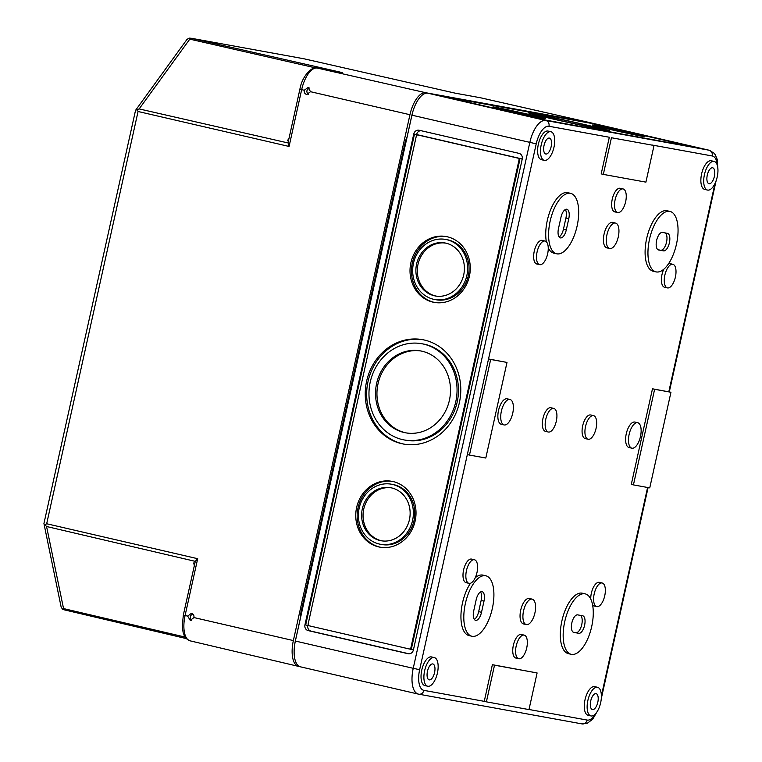 <?xml version="1.0" encoding="UTF-8"?>
<svg xmlns="http://www.w3.org/2000/svg" width="762" height="762" viewBox="0 0 762 762"><rect width="100%" height="100%" fill="white"/><g stroke="black" fill="none" stroke-linecap="round" stroke-linejoin="round"><path stroke-width="1.14" d="M445.684 96.945L591.169 123.349L694.087 147.152L547.716 120.529L445.665 97.05M543.449 119.682L440.903 95.888L589.026 122.825L697.982 147.99L543.449 119.682M522.246 158.991L416.604 134.55A4.896 4.391 100.3 0 1 420.91 130.654M409.108 653.815L311.02 631.117A4.896 4.391 100.3 0 1 307.772 625.45M409.194 648.948A1.629 1.467 100.3 0 1 409.127 648.938L309.239 625.821A1.629 1.467 100.3 0 1 308.162 623.897L416.262 136.284A1.629 1.467 100.3 0 1 418.043 135.017L517.941 158.134A1.629 1.467 100.3 0 1 519.008 160.058L410.909 647.671A1.629 1.467 100.3 0 1 409.194 648.948L409.899 649.081A1.629 1.467 100.3 0 0 411.623 647.805L519.722 160.191A1.629 1.467 100.3 0 0 518.646 158.267L522.227 159.096L413.414 649.929A4.896 4.391 100.3 0 1 408.251 653.758A4.896 4.391 100.3 0 1 408.07 653.72L308.181 630.603A4.896 4.391 100.3 0 1 304.952 624.83L413.766 134.026A4.896 4.391 100.3 0 1 418.919 130.207A4.896 4.391 100.3 0 1 419.1 130.245L518.998 153.362A4.896 4.391 100.3 0 1 522.218 159.125M409.899 649.081A1.629 1.467 100.3 0 1 409.842 649.072L409.251 648.957M413.414 649.9L409.87 649.072M308.953 625.716L305.667 624.964L414.471 134.16L418.043 135.017M416.604 134.55L413.766 134.026M553.984 147.209A14.697 6.487 -77 0 1 544.287 160.363A14.697 6.487 -77 0 1 541.277 144.59A14.697 6.487 -77 0 1 550.907 131.731A14.697 6.487 -77 0 1 553.984 147.209M544.049 145.399A8.163 3.6 103 0 0 545.773 154A8.163 3.6 103 0 0 551.107 146.856A8.163 3.6 103 0 0 549.45 138.103A8.163 3.6 103 0 0 544.049 145.399M586.969 125.101A41.624 0.781 -167.5 0 1 609.514 130.816A41.624 0.781 -167.5 0 1 568.7 122.568A41.624 0.781 -167.5 0 1 528.228 112.795A41.624 0.781 -167.5 0 1 586.969 125.101M630.269 132.979A26.937 0.505 -167.5 0 1 644.852 136.674A26.937 0.505 -167.5 0 1 618.449 131.34A26.937 0.505 -167.5 0 1 592.255 125.016A26.937 0.505 -167.5 0 1 630.269 132.979M530.904 114.9A26.937 0.505 -167.5 0 1 545.487 118.596A26.937 0.505 -167.5 0 1 519.084 113.262A26.937 0.505 -167.5 0 1 492.89 106.937A26.937 0.505 -167.5 0 1 530.904 114.9M591.569 123.025A24.489 10.811 -77 0 0 591.35 122.968A24.489 10.811 -77 0 0 591.131 122.92L427.882 93.212A24.489 10.811 -77 0 0 411.937 115.186L295.361 641.042A24.489 10.811 -77 0 0 300.485 666.836A24.489 10.811 -77 0 0 300.704 666.874M528.066 114.376L539.115 117.186L533.219 116.157L499.272 108.347L528.066 114.376M528.98 114.548L541.172 117.643L534.667 116.5L497.215 107.89L528.98 114.548M627.431 132.464L638.48 135.265L632.584 134.236L598.637 126.435L627.431 132.464M628.345 132.626L640.537 135.722L634.032 134.588L596.579 125.978L628.345 132.626M583.425 124.454A33.461 0.629 -167.5 0 1 601.542 129.054A33.461 0.629 -167.5 0 1 568.738 122.425A33.461 0.629 -167.5 0 1 536.2 114.567A33.461 0.629 -167.5 0 1 583.425 124.454M585.168 124.768A37.481 0.705 -167.5 0 1 605.466 129.921A37.481 0.705 -167.5 0 1 568.719 122.492A37.481 0.705 -167.5 0 1 532.276 113.69A37.481 0.705 -167.5 0 1 585.168 124.768M633.432 484.899L654.625 389.287L670.951 392.259L649.757 487.871L633.432 484.899L631.288 484.403L652.482 388.791L670.951 392.259M652.482 388.791L654.625 389.287M469.478 455.066L490.671 359.454L506.997 362.426L485.804 458.038L469.478 455.066L467.335 454.571L488.537 358.959L506.997 362.426M603.323 174.393L611.448 137.741L654.034 145.485L645.909 182.137L603.323 174.393L601.189 173.898L609.314 137.246L548.983 126.263A19.593 8.649 103 0 0 536.229 143.837L488.537 358.959L490.671 359.454M611.448 137.741L654.034 145.485M486.394 701.84L494.519 665.188L537.105 672.941L528.98 709.593L486.394 701.84L484.251 701.345L492.376 664.693L537.105 672.941M492.376 664.693L494.519 665.188M544.287 160.363L541.43 159.706A14.697 6.487 -77 0 1 538.42 143.923A14.697 6.487 -77 0 1 548.059 131.074L550.907 131.731M427.701 686.219L424.853 685.562A14.697 6.487 -77 0 1 421.843 669.779A14.697 6.487 -77 0 1 431.473 656.93L434.33 657.587A14.697 6.487 -77 0 1 437.407 673.065A14.697 6.487 -77 0 1 427.701 686.219A14.697 6.487 -77 0 1 424.701 670.446A14.697 6.487 -77 0 1 434.33 657.587M504.101 424.929L501.253 424.272A13.059 5.763 -77 0 1 498.577 410.242A13.059 5.763 -77 0 1 507.14 398.821L509.997 399.478A13.059 5.763 -77 0 1 512.731 413.242A13.059 5.763 -77 0 1 504.101 424.929A13.059 5.763 -77 0 1 501.434 410.909A13.059 5.763 -77 0 1 509.997 399.478M539.648 264.652L536.791 263.995A12.116 5.344 -77 0 1 534.314 250.984A12.116 5.344 -77 0 1 542.258 240.392L545.106 241.049A12.116 5.344 -77 0 1 547.64 253.813A12.116 5.344 -77 0 1 539.648 264.652A12.116 5.344 -77 0 1 537.162 251.65A12.116 5.344 -77 0 1 545.106 241.049M468.992 583.359L466.134 582.692A12.116 5.344 -77 0 1 463.658 569.69A12.116 5.344 -77 0 1 471.602 559.098L474.45 559.756A12.116 5.344 -77 0 1 476.993 572.51A12.116 5.344 -77 0 1 468.992 583.359A12.116 5.344 -77 0 1 466.515 570.347A12.116 5.344 -77 0 1 474.45 559.756M556.641 253.784A31.013 13.697 -77 0 1 550.297 220.485A31.013 13.697 -77 0 1 570.633 193.348A31.013 13.697 -77 0 1 577.12 226.019A31.013 13.697 -77 0 1 556.641 253.784L553.793 253.127A31.013 13.697 -77 0 1 548.249 247.955M546.344 241.745A31.013 13.697 -77 0 1 551.221 208.293A31.013 13.697 -77 0 1 567.776 192.691L570.633 193.348M471.859 636.232A31.013 13.697 -77 0 1 465.515 602.923A31.013 13.697 -77 0 1 485.842 575.786A31.013 13.697 -77 0 1 492.338 608.467A31.013 13.697 -77 0 1 471.859 636.232L469.001 635.565A31.013 13.697 -77 0 1 460.953 615.115A31.013 13.697 -77 0 1 470.478 583.254M475.231 577.758A31.013 13.697 -77 0 1 482.994 575.129L485.842 575.786M548.326 432.016L545.468 431.349A12.116 5.344 -77 0 1 542.992 418.348A12.116 5.344 -77 0 1 550.936 407.756L553.784 408.413A12.116 5.344 -77 0 1 556.317 421.167A12.116 5.344 -77 0 1 548.326 432.016A12.116 5.344 -77 0 1 545.84 419.005A12.116 5.344 -77 0 1 553.784 408.413M609.667 248.517L606.819 247.86A13.059 5.763 -77 0 1 604.142 233.839A13.059 5.763 -77 0 1 612.705 222.409L615.563 223.076A13.059 5.763 -77 0 1 618.296 236.83A13.059 5.763 -77 0 1 609.667 248.517A13.059 5.763 -77 0 1 607 234.496A13.059 5.763 -77 0 1 615.563 223.076M526.294 624.583L523.446 623.926A13.059 5.763 -77 0 1 520.77 609.905A13.059 5.763 -77 0 1 529.333 598.475L532.19 599.142A13.059 5.763 -77 0 1 534.924 612.896A13.059 5.763 -77 0 1 526.294 624.583A13.059 5.763 -77 0 1 523.627 610.562A13.059 5.763 -77 0 1 532.19 599.142M617.658 212.541L614.801 211.884A12.116 5.344 -77 0 1 612.324 198.872A12.116 5.344 -77 0 1 620.258 188.281L623.116 188.938A12.116 5.344 -77 0 1 625.65 201.701A12.116 5.344 -77 0 1 617.658 212.541A12.116 5.344 -77 0 1 615.172 199.53A12.116 5.344 -77 0 1 623.116 188.938M518.741 658.72L515.884 658.063A12.116 5.344 -77 0 1 513.407 645.052A12.116 5.344 -77 0 1 521.351 634.46L524.199 635.117A12.116 5.344 -77 0 1 526.732 647.881A12.116 5.344 -77 0 1 518.741 658.72A12.116 5.344 -77 0 1 516.255 645.719A12.116 5.344 -77 0 1 524.199 635.117M588.073 439.245L585.216 438.588A12.116 5.344 -77 0 1 582.74 425.577A12.116 5.344 -77 0 1 590.674 414.985L593.531 415.642A12.116 5.344 -77 0 1 596.065 428.406A12.116 5.344 -77 0 1 588.073 439.245A12.116 5.344 -77 0 1 585.587 426.244A12.116 5.344 -77 0 1 593.531 415.642M656.006 271.872L653.158 271.205A31.013 13.697 -77 0 1 646.805 237.906A31.013 13.697 -77 0 1 667.141 210.769L669.998 211.426A31.013 13.697 -77 0 1 676.485 244.107A31.013 13.697 -77 0 1 656.006 271.872A31.013 13.697 -77 0 1 649.662 238.563A31.013 13.697 -77 0 1 669.998 211.426M571.224 654.31L568.366 653.653A31.013 13.697 -77 0 1 562.023 620.344A31.013 13.697 -77 0 1 582.358 593.207L585.206 593.874A31.013 13.697 -77 0 1 591.703 626.545A31.013 13.697 -77 0 1 571.224 654.31A31.013 13.697 -77 0 1 564.88 621.001A31.013 13.697 -77 0 1 585.206 593.874M631.86 448.18L629.002 447.513A13.059 5.763 -77 0 1 626.335 433.492A13.059 5.763 -77 0 1 634.898 422.072L637.746 422.729A13.059 5.763 -77 0 1 640.48 436.483A13.059 5.763 -77 0 1 631.86 448.18A13.059 5.763 -77 0 1 629.183 434.149A13.059 5.763 -77 0 1 637.746 422.729M667.398 287.903A12.116 5.344 -77 0 1 664.921 274.901A12.116 5.344 -77 0 1 672.865 264.3A12.116 5.344 -77 0 1 675.399 277.063A12.116 5.344 -77 0 1 667.398 287.903L664.55 287.245A12.116 5.344 -77 0 1 663.769 269.234M668.522 263.747A12.116 5.344 -77 0 1 670.008 263.642L672.865 264.3M596.751 606.609A12.116 5.344 -77 0 1 594.265 593.598A12.116 5.344 -77 0 1 602.209 583.006A12.116 5.344 -77 0 1 604.742 595.76A12.116 5.344 -77 0 1 596.751 606.609L593.893 605.942A12.116 5.344 -77 0 1 592.665 605.257M590.75 599.046A12.116 5.344 -77 0 1 593.465 587.216A12.116 5.344 -77 0 1 599.351 582.339L602.209 583.006M707.527 190.071L704.669 189.405A14.697 6.487 -77 0 1 701.669 173.631A14.697 6.487 -77 0 1 711.298 160.782L714.146 161.439A14.697 6.487 -77 0 1 717.223 176.917A14.697 6.487 -77 0 1 707.527 190.071A14.697 6.487 -77 0 1 704.517 174.288A14.697 6.487 -77 0 1 714.146 161.439M590.95 715.928L588.093 715.261A14.697 6.487 -77 0 1 585.083 699.487A14.697 6.487 -77 0 1 594.712 686.638L597.57 687.295A14.697 6.487 -77 0 1 600.647 702.774A14.697 6.487 -77 0 1 590.95 715.928A14.697 6.487 -77 0 1 587.94 700.145A14.697 6.487 -77 0 1 597.57 687.295M707.288 175.108A8.163 3.6 103 0 0 709.012 183.709A8.163 3.6 103 0 0 714.346 176.565A8.163 3.6 103 0 0 712.689 167.802A8.163 3.6 103 0 0 707.288 175.108M590.712 700.964A8.163 3.6 103 0 0 592.436 709.565A8.163 3.6 103 0 0 597.77 702.421A8.163 3.6 103 0 0 596.113 693.658A8.163 3.6 103 0 0 590.712 700.964M427.472 671.255A8.163 3.6 103 0 0 429.187 679.856A8.163 3.6 103 0 0 434.531 672.713A8.163 3.6 103 0 0 432.873 663.959A8.163 3.6 103 0 0 427.472 671.255M294.723 644.385A19.917 8.792 -77 0 1 295.351 640.937L301.571 612.896L300.866 612.734L405.003 142.999A12.411 5.477 -77 0 1 407.041 137.122M405.013 142.961L405.717 143.123L411.928 115.081A19.917 8.792 -77 0 1 413.071 110.89M663.54 250.869L658.578 249.965A8.982 3.962 -77 0 1 658.492 249.946A8.982 3.962 -77 0 1 656.634 240.392A8.982 3.962 -77 0 1 662.464 232.429L667.426 233.334A8.982 3.962 -77 0 1 667.512 233.353A8.982 3.962 -77 0 1 669.369 242.907A8.982 3.962 -77 0 1 663.54 250.869L657.92 249.698M578.758 633.308L573.786 632.403A8.982 3.962 -77 0 1 573.71 632.384A8.982 3.962 -77 0 1 571.852 622.84A8.982 3.962 -77 0 1 577.672 614.877L582.644 615.782A8.982 3.962 -77 0 1 582.73 615.791A8.982 3.962 -77 0 1 584.587 625.345A8.982 3.962 -77 0 1 578.758 633.308L573.138 632.146M565.328 209.531A8.982 3.962 -77 0 1 565.928 218.037L563.451 229.191A8.982 3.962 -77 0 1 559.089 236.944M566.309 229.857A8.982 3.962 -77 0 1 560.375 237.896A8.982 3.962 -77 0 1 558.498 228.438L560.975 217.284A8.982 3.962 -77 0 1 566.899 209.245A8.982 3.962 -77 0 1 568.776 218.704L566.309 229.857L563.451 229.191M580.444 615.382A8.982 3.962 -77 0 1 581.568 625.364A8.982 3.962 -77 0 1 575.901 632.651M480.546 591.969A8.982 3.962 -77 0 1 481.136 600.485L478.669 611.638A8.982 3.962 -77 0 1 474.307 619.382M481.517 612.296A8.982 3.962 -77 0 1 475.593 620.335A8.982 3.962 -77 0 1 473.716 610.876L476.183 599.723A8.982 3.962 -77 0 1 482.117 591.683A8.982 3.962 -77 0 1 483.994 601.142L481.517 612.296L478.669 611.638M665.226 232.934A8.982 3.962 -77 0 1 666.35 242.916A8.982 3.962 -77 0 1 660.692 250.203M445.618 239.43L447.037 239.687A30.528 27.384 100.3 0 1 468.249 275.901A30.528 27.384 100.3 0 1 436.102 299.761L434.683 299.504A30.528 27.384 100.3 0 1 413.204 264.566A30.528 27.384 100.3 0 1 445.618 239.43A30.528 27.384 100.3 0 1 466.83 275.644A30.528 27.384 100.3 0 1 434.683 299.504M434.864 302.514A33.461 30.023 100.3 0 1 412.032 264.347A33.461 30.023 100.3 0 1 446.846 236.677M469.402 276.235A33.461 30.023 100.3 0 1 434.159 302.39A33.461 30.023 100.3 0 1 410.613 264.09A33.461 30.023 100.3 0 1 446.141 236.544A33.461 30.023 100.3 0 1 469.402 276.235M391.354 484.194L392.773 484.451A30.528 27.384 100.3 0 1 413.995 520.665A30.528 27.384 100.3 0 1 381.838 544.525L380.419 544.268A30.528 27.384 100.3 0 1 358.94 509.33A30.528 27.384 100.3 0 1 391.354 484.194A30.528 27.384 100.3 0 1 412.575 520.408A30.528 27.384 100.3 0 1 380.419 544.268M380.609 547.278A33.461 30.023 100.3 0 1 357.769 509.111A33.461 30.023 100.3 0 1 392.582 481.441M415.138 520.998A33.461 30.023 100.3 0 1 379.895 547.154A33.461 30.023 100.3 0 1 356.349 508.854A33.461 30.023 100.3 0 1 391.878 481.308A33.461 30.023 100.3 0 1 415.138 520.998M436.035 296.085A26.937 24.165 100.3 0 1 417.795 265.395A26.937 24.165 100.3 0 1 445.675 243.107M463.696 274.92A26.937 24.165 100.3 0 1 435.321 295.97A26.937 24.165 100.3 0 1 416.376 265.138A26.937 24.165 100.3 0 1 444.97 242.964A26.937 24.165 100.3 0 1 463.696 274.92M381.772 540.849A26.937 24.165 100.3 0 1 363.531 510.159A26.937 24.165 100.3 0 1 391.411 487.871M409.432 519.674A26.937 24.165 100.3 0 1 381.067 540.734A26.937 24.165 100.3 0 1 362.112 509.902A26.937 24.165 100.3 0 1 390.706 487.728A26.937 24.165 100.3 0 1 409.432 519.674M406.27 432.921A41.624 37.348 100.3 0 1 377.695 385.42A41.624 37.348 100.3 0 1 421.176 351.025M449.409 400.269A41.624 37.348 100.3 0 1 405.565 432.806A41.624 37.348 100.3 0 1 376.276 385.162A41.624 37.348 100.3 0 1 420.472 350.891A41.624 37.348 100.3 0 1 449.409 400.269M421.777 343.729L423.196 343.986A48.911 43.872 100.3 0 1 457.19 402.003A48.911 43.872 100.3 0 1 405.679 440.226L404.26 439.969A48.911 43.872 100.3 0 1 369.846 383.991A48.911 43.872 100.3 0 1 421.777 343.729A48.911 43.872 100.3 0 1 455.771 401.745A48.911 43.872 100.3 0 1 404.26 439.969M404.231 444.17A53.054 47.596 100.3 0 1 367.608 383.581A53.054 47.596 100.3 0 1 423.224 339.785M459.391 402.584A53.054 47.596 100.3 0 1 403.517 444.046A53.054 47.596 100.3 0 1 366.189 383.324A53.054 47.596 100.3 0 1 422.519 339.652A53.054 47.596 100.3 0 1 459.391 402.584M309.41 88.04C306.505 89.678 306.095 91.792 308.2 94.393M304.238 90.249C303.962 92.488 304.79 93.907 306.734 94.507L310.505 91.697L308.134 87.459L304.238 90.249L301.666 89.649A24.051 10.62 -77 0 1 317.325 68.075A3.267 2.924 100.3 0 0 317.221 68.056L342.633 72.676L317.325 68.075L425.891 92.754L589.131 122.463A24.489 10.811 -77 0 1 589.331 122.501A24.489 10.811 -77 0 1 590.055 122.73M192.776 613.915C189.89 615.601 189.528 617.725 191.662 620.287M288.046 142.951L139.151 108.918L137.055 109.738L138.065 111.49L289.074 146.456L288.103 142.437L299.904 89.202L301.666 89.649L289.074 146.456M480.346 97.736A3.267 2.924 100.3 0 1 480.46 97.755L455.247 93.174L303.867 58.76L191.224 38.262L189.062 38.1L186.928 39.481L135.531 110.366L43.929 523.532L61.141 607.028L62.465 609.152L186.223 638.566L64.494 609.895M43.929 523.837L46.568 526.504L63.551 608.581L62.465 609.152M46.568 526.504L195.291 561.356L197.682 558.708L46.672 523.751L45.025 524.875M187.662 616.106L190.271 620.382L193.929 617.553C194.205 615.315 193.377 613.896 191.433 613.296L187.662 616.106L185.09 615.506A24.051 10.62 103 0 0 190.1 640.842A24.051 10.62 103 0 0 190.338 640.89M425.891 92.754A24.489 10.811 -77 0 0 409.946 114.719L293.36 640.575A24.489 10.811 103 0 0 298.466 666.369A24.489 10.811 103 0 0 298.714 666.417L299.78 666.607M342.633 72.676L190.986 38.214L303.771 58.741M189.062 38.1L189.795 39.148L315.725 67.932M288.427 141.008L287.331 140.76L288.608 140.189M195.291 561.356L183.328 615.067L185.09 615.506L197.682 558.708M194.824 563.204L193.729 562.947L194.643 564.023M300.238 618.896A12.411 5.477 -77 0 1 300.857 612.762M135.626 110.157L137.055 109.738M411.623 647.805L410.909 647.671M519.722 160.191L519.008 160.058M518.646 158.267L517.941 158.134M311.02 631.117L308.181 630.603M305.667 624.964L304.952 624.83M591.131 122.92L709.003 150.2L545.763 120.491L427.882 93.212M591.35 122.968L709.222 150.247A24.489 10.811 -77 0 0 709.003 150.2A4.896 4.391 100.3 0 1 712.222 155.972A19.593 8.649 -77 0 1 717.413 165.63M712.222 155.972L651.891 144.99M484.251 701.345L423.92 690.362A19.593 8.649 103 0 1 419.643 669.693L467.335 454.571M595.713 713.594A19.593 8.649 -77 0 1 587.169 720.071L528.999 709.489M601.389 695.868L647.595 487.48M668.807 391.763L714.975 183.547M565.928 218.037L568.776 218.704M481.136 600.485L483.994 601.142M536.229 143.837L411.937 115.186M419.643 669.693L413.233 668.312L529.819 142.456A24.489 10.811 103 0 1 545.763 120.491A4.896 4.391 100.3 0 1 548.983 126.263M423.92 690.362A4.896 4.391 100.3 0 1 418.767 694.192A4.896 4.391 100.3 0 1 418.586 694.153A24.489 10.811 103 0 1 418.357 694.106L582.006 723.9A4.896 4.391 100.3 0 1 581.825 723.862M587.169 720.071A4.896 4.391 100.3 0 1 582.006 723.9L587.273 723.29L592.731 719.185L598.284 709.612M295.361 641.042L413.233 668.312A24.489 10.811 103 0 0 418.357 694.106L300.485 666.836M293.36 640.575L193.929 617.553M316.821 68.009A3.267 2.924 100.3 0 1 317.221 68.056C314.22 65.351 302.4 74.114 299.904 89.202M139.151 108.918L189.795 39.148M287.331 140.76L288.988 138.474M63.551 608.581L185.023 637.051M194.291 565.633L193.729 562.947M589.131 122.463L480.574 97.784A24.051 10.62 -77 0 1 480.774 97.822A24.051 10.62 -77 0 1 480.965 97.869M589.331 122.501L480.46 97.755A3.267 2.924 100.3 0 1 480.574 97.784L455.276 93.174M409.946 114.719L310.505 91.697M46.672 523.751L138.065 111.49M417.986 135.007L418.69 135.141M716.07 180.918L669.303 391.878M648.091 487.566L601.285 698.678M717.975 170.336L717.185 159.287L715.223 154.715L714.089 153.21L709.222 150.247M183.328 615.067L182.232 626.764L183.232 633.041C185.109 636.099 182.813 637.175 190.1 640.842L298.466 666.369M303.828 58.75L455.247 93.174"/></g></svg>

